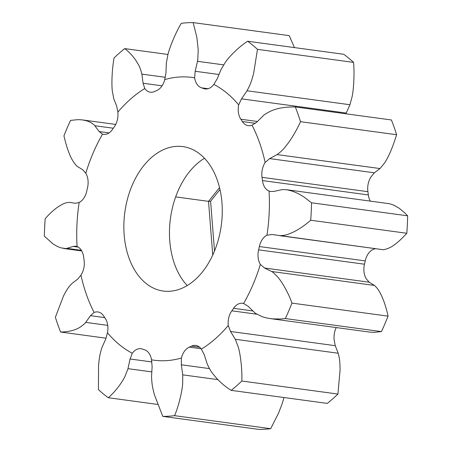 <?xml version="1.0" encoding="UTF-8"?>
<svg xmlns="http://www.w3.org/2000/svg" width="452" height="452" viewBox="0 0 452 452"><rect width="100%" height="100%" fill="white"/><g stroke="black" fill="none" stroke-linecap="round" stroke-linejoin="round"><path stroke-width="0.68" d="M260.352 264.397A142.668 95.276 97.7 0 1 243.605 303.501L248.114 306.23L255.38 313.338L262.29 316.739L266.991 318.044L272.245 318.852L280.641 319.005L285.331 318.57A197.874 132.148 -82.3 0 0 291.952 303.111C288.088 291.873 280.72 279.844 276.793 276.008C273.669 272.861 271.929 271.353 271.579 271.488L264.488 268.008L369.205 282.212L366.227 278.76A15.458 10.323 97.7 0 1 364.487 264.217L258.612 249.854A15.458 10.323 -82.3 0 0 260.352 264.397L264.488 268.008M243.605 303.501A15.458 10.323 -82.3 0 0 242.594 303.286A15.458 10.323 -82.3 0 0 233.565 308.32A134.566 89.869 97.7 0 1 231.825 310.818A15.458 10.323 -82.3 0 0 228.271 325.508A142.668 95.276 97.7 0 1 201.343 349.119A15.458 10.323 -82.3 0 0 195.761 345.424A15.458 10.323 -82.3 0 0 191.558 346.119A134.566 89.869 97.7 0 1 189.298 347.13A15.458 10.323 -82.3 0 0 181.405 358.029A142.668 95.276 97.7 0 1 151.51 359.82A15.458 10.323 -82.3 0 0 144.6 349.808A134.566 89.869 97.7 0 1 142.42 349.063A15.458 10.323 -82.3 0 0 140.979 348.707A15.458 10.323 -82.3 0 0 132.295 353.255A142.668 95.276 97.7 0 1 107.446 332.745A15.458 10.323 -82.3 0 0 105.265 318.4A134.566 89.869 97.7 0 1 103.751 316.095A15.458 10.323 -82.3 0 0 97.864 311.953A15.458 10.323 -82.3 0 0 94.112 312.451A142.668 95.276 97.7 0 1 80.97 275.144A15.458 10.323 -82.3 0 0 84.095 260.307A134.566 89.869 97.7 0 1 83.654 257.064A15.458 10.323 -82.3 0 0 77.083 246.56A142.668 95.276 97.7 0 1 79.162 202.445A15.458 10.323 -82.3 0 0 86.767 191.1A134.566 89.869 97.7 0 1 87.513 187.783A15.458 10.323 -82.3 0 0 85.773 173.24A142.668 95.276 97.7 0 1 102.519 134.142A15.458 10.323 -82.3 0 0 103.531 134.351A15.458 10.323 -82.3 0 0 112.559 129.317A134.566 89.869 97.7 0 1 114.299 126.82A15.458 10.323 -82.3 0 0 117.853 112.13A142.668 95.276 97.7 0 1 144.781 88.524A15.458 10.323 -82.3 0 0 150.363 92.214A15.458 10.323 -82.3 0 0 154.567 91.519A134.566 89.869 97.7 0 1 156.827 90.507A15.458 10.323 -82.3 0 0 164.72 79.608A142.668 95.276 97.7 0 1 194.614 77.817A15.458 10.323 -82.3 0 0 201.524 87.829A134.566 89.869 97.7 0 1 203.705 88.575A15.458 10.323 -82.3 0 0 205.146 88.931A15.458 10.323 -82.3 0 0 213.83 84.388A142.668 95.276 97.7 0 1 238.679 104.892A15.458 10.323 -82.3 0 0 240.859 119.243A134.566 89.869 97.7 0 1 242.374 121.543A15.458 10.323 -82.3 0 0 248.261 125.684A15.458 10.323 -82.3 0 0 252.013 125.187A142.668 95.276 97.7 0 1 265.154 162.5A15.458 10.323 -82.3 0 0 262.03 177.331A134.566 89.869 97.7 0 1 262.471 180.574A15.458 10.323 -82.3 0 0 269.042 191.077A142.668 95.276 97.7 0 1 266.962 235.193A15.458 10.323 -82.3 0 0 259.358 246.543A134.566 89.869 97.7 0 1 258.612 249.854M169.647 291.274A72.879 48.669 -82.3 0 0 221.83 220.627A72.879 48.669 -82.3 0 0 182.857 146.601A72.879 48.669 -82.3 0 0 124.831 212.276A72.879 48.669 -82.3 0 0 163.268 291.037A72.879 48.669 -82.3 0 0 169.647 291.274M369.205 282.212L374.499 285.449C378.663 289.478 379.313 291.303 381.867 296.427C384.471 302.303 386.533 308.88 388.059 316.146A197.874 132.148 97.7 0 1 381.431 331.604L374.024 332.361L369.482 332.073L270.398 318.632M291.952 303.111L388.059 316.146M271.918 234.486L382.601 249.64C382.776 249.956 384.432 249.611 387.567 248.6C392.754 246.781 399.167 241.667 406.811 233.266A197.874 132.148 97.7 0 0 407.631 215.819L311.53 202.784L303.778 196.846L298.309 193.654L292.823 191.281L287.218 189.806L282.636 189.518L274.104 191.377L270.901 191.529L269.042 191.077M279.686 235.678C286.427 235.385 288.082 234.345 293.568 231.972C299.506 229.011 305.219 225.096 310.705 220.226A197.874 132.148 -82.3 0 0 311.53 202.784M272.07 234.503L266.962 235.193M370.261 201.061A15.458 10.323 97.7 0 1 368.346 194.936L262.471 180.574M286.579 189.71L389.709 203.762L393.748 205.123L399.031 208.123L404.664 212.768L407.631 215.819M262.03 177.331L367.905 191.693A15.458 10.323 97.7 0 1 371.03 176.856L374.363 172.805L269.646 158.601L277.093 154.595C283.229 149.951 284.404 148.013 288.67 142.487C293.15 136.182 297.094 129.249 300.512 121.69A197.874 132.148 -82.3 0 0 295.314 106.938C284.449 106.802 275.81 108.418 269.386 111.785C265.516 113.91 263.516 115.198 263.375 115.655L256.798 122.125L252.013 125.187M269.646 158.601L265.154 162.5M295.314 106.938L391.415 119.972A197.874 132.148 97.7 0 1 396.613 134.724C392.477 148.007 388.341 157.59 384.206 163.477L380.008 168.556L374.363 172.805M345.91 113.797L346.221 113.051L241.504 98.847L247.024 90.773C251.12 83.055 251.544 80.75 253.606 73.563L257.47 49.353A197.874 132.148 -82.3 0 0 247.645 41.239C238.848 46.782 228.836 57.008 225.333 62.336L221.09 69.371L217.209 78.801L213.83 84.388M241.504 98.847L238.679 104.892M247.645 41.239L343.752 54.28A197.874 132.148 97.7 0 1 353.577 62.387C354.656 74.868 353.498 90.705 352.051 96.943L349.938 104.734L346.221 113.051M218.983 74.495L195.174 71.263L197.767 60.122L198.208 49.697L196.863 37.284L193.128 22.6A197.874 132.148 -82.3 0 0 181.308 23.306C175.065 33.646 169.291 48.415 167.867 54.895L166.336 63.184L165.952 73.015L164.72 79.608M195.174 71.263L194.614 77.817M162.07 85.818L143.075 83.241L141.883 74.117C140.007 66.8 138.95 65.557 136.131 60.822C132.831 55.935 129.029 51.861 124.712 48.601A197.874 132.148 -82.3 0 0 114.068 57.941C111.813 70.275 111.503 85.581 112.384 91.462L113.78 98.756L116.752 106.322L117.853 112.13M143.075 83.241L144.781 88.524M124.712 48.601L167.974 54.472M109.056 132.905L99.169 131.566L94.061 124.746L90.745 122.469L86.773 120.842L82.518 119.927L78.123 119.639L70.569 120.396A197.874 132.148 -82.3 0 0 63.941 135.854C66.868 148.301 70.133 157.098 73.749 162.228C75.97 165.257 77.219 166.698 77.501 166.551L82.795 169.788L85.773 173.24M99.169 131.566L102.519 134.142M75.444 203.321L69.399 202.36C64.207 202.869 62.901 203.954 58.613 206.491C53.969 209.621 49.494 213.706 45.189 218.734A197.874 132.148 -82.3 0 0 44.369 236.181L52.957 243.865L57.557 246.555L60.817 247.843L66.139 248.594L73.179 246.419L78.168 247.091M77.083 246.56L75.642 246.165L73.179 246.419M79.162 202.445L75.331 203.304M80.97 275.144L77.637 279.195L71.992 283.444C67.404 288.297 66.574 290.28 63.512 295.975L55.387 317.276A197.874 132.148 -82.3 0 0 60.585 332.028C69.348 331.875 76.207 330.017 81.157 326.451C84.117 324.208 85.637 322.852 85.71 322.383L90.485 315.671L104.734 317.603M94.112 312.451L90.485 315.671M60.585 332.028L106.09 338.203M107.446 332.745L105.779 338.949L102.062 347.266C99.519 355.193 99.434 357.549 98.576 364.894L98.423 389.613A197.874 132.148 -82.3 0 0 108.248 397.72C115.294 391.946 122.837 381.381 125.21 375.9L127.989 368.668L130.069 358.995L151.912 361.956M132.295 353.255L130.069 358.995M108.248 397.72L157.545 404.41M151.51 359.82L152.109 366.532L151.55 376.725C151.94 385.629 152.674 387.731 154.415 394.788L162.771 416.365A197.874 132.148 -82.3 0 0 174.591 415.659C179.077 405.077 182.376 389.974 182.676 383.341L182.749 374.855L181.331 364.781L209.445 368.595M181.405 358.029L181.331 364.781M174.591 415.659L270.691 428.694A197.874 132.148 97.7 0 1 258.872 429.4L162.771 416.365M284.025 397.528L282.031 404.094L278.46 413.32L270.691 428.694M201.343 349.119L204.208 354.554L207.202 363.922C210.626 371.454 212.028 372.742 216.056 377.64C220.638 382.703 225.684 386.946 231.181 390.358A197.874 132.148 -82.3 0 0 241.831 381.025C242.328 368.448 240.17 352.814 238.159 346.774L235.306 339.282L230.531 331.474L335.248 345.678L334.147 339.87A15.458 10.323 97.7 0 1 336.277 327.57M228.271 325.508L230.531 331.474M241.831 381.025L337.932 394.059A197.874 132.148 97.7 0 1 327.288 403.399L231.181 390.358M335.248 345.678L338.22 353.244C340.04 360.606 339.904 362.899 340.085 369.951L337.932 394.059M259.358 246.543L365.233 260.9A15.458 10.323 97.7 0 1 372.838 249.555L375.465 248.673M365.233 260.9A134.566 89.869 97.7 0 1 364.487 264.217M367.905 191.693A134.566 89.869 97.7 0 1 368.346 194.936M193.128 22.6L289.229 35.635L294.455 47.59M219.988 189.512L210.553 201.259L208.525 201.355L175.675 196.902M187.235 285.545A72.879 48.669 97.7 0 1 170.444 218.463A72.879 48.669 97.7 0 1 204.496 158.279M285.331 318.57L381.431 331.604M310.705 220.226L406.811 233.266M300.512 121.69L396.613 134.724M257.47 49.353L353.577 62.387M271.579 271.488L374.499 285.449M255.431 123.311L242.374 121.543M206.632 88.971L203.705 88.575M141.883 74.117L165.37 77.303M94.982 125.741L113.311 128.227M67.229 248.402L81.371 250.323M85.71 322.383L107.734 325.372M127.989 368.668L151.815 371.9M182.749 374.855L217.898 379.623M235.306 339.282L338.22 353.244M256.742 314.196L231.825 310.818M201.055 348.724L189.298 347.13M219.548 187.631L208.525 201.355L212.739 255.035M191.558 346.119L199.631 347.215M233.565 308.32L252.741 310.925M279.867 235.707L382.601 249.64M277.093 154.595L380.008 168.556M240.859 119.243L257.442 121.492M247.024 90.773L349.938 104.734M201.524 87.829L208.061 88.716M197.535 61.319L223.616 64.856M82.518 119.927L115.723 124.43M63.591 248.476L81.739 250.939M210.598 201.202L214.508 250.979"/></g></svg>
